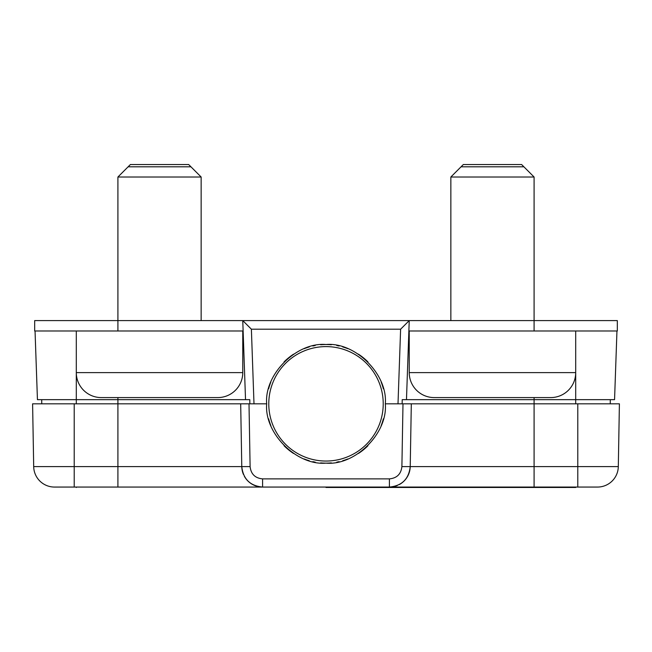 <?xml version="1.0" encoding="UTF-8"?>
<svg xmlns="http://www.w3.org/2000/svg" width="652" height="652" viewBox="0 0 652 652"><rect width="100%" height="100%" fill="white"/><g stroke="black" fill="none" stroke-linecap="round" stroke-linejoin="round"><path stroke-width="0.98" d="M577.786 487.06L577.786 466.612L534.086 466.612L534.086 487.06L389.415 487.06L597.501 487.06A20.807 20.807 0 0 0 618.308 466.612L619.4 403.824L411.314 403.824L410.222 466.612L411.314 403.824L385.308 403.824C387.932 374.476 355.348 341.876 326 344.517C296.652 341.876 264.068 374.476 266.692 403.824L74.214 403.824L74.214 466.612L33.692 466.612L32.6 403.824L74.214 403.824M253.995 403.824L251.387 329.203L242.764 320.588L409.236 320.588L406.473 399.66L402.202 399.66L614.559 399.66L616.955 330.996L614.559 399.66M249.838 403.824L249.797 399.66L245.527 399.66L242.764 320.597L117.914 320.588L117.914 177.01L201.15 177.01L201.15 320.588M37.441 399.66L35.045 330.996L37.441 399.66L249.797 399.66M41.752 403.824L41.712 399.66L41.752 403.824M610.248 403.824L610.288 399.66L610.248 403.824M402.202 399.66L402.162 403.824M251.387 329.203L400.613 329.203L409.236 320.597L617.322 320.588L617.322 330.996L408.869 330.996M34.678 320.588L117.914 320.588L117.914 330.996L34.678 330.996L34.678 320.588M243.131 330.996L117.914 330.996M383.368 388.804A59.308 59.308 0 0 0 381.143 381.99M367.932 361.893A59.308 59.308 0 0 0 358.453 354.183M347.826 348.681A59.308 59.308 0 0 0 342.707 346.921M339.146 345.992A59.308 59.308 0 0 0 336.791 345.511M331.33 344.761A59.308 59.308 0 0 0 320.67 344.761M315.209 345.511A59.308 59.308 0 0 0 312.854 345.992M309.292 346.921A59.308 59.308 0 0 0 304.174 348.681M293.547 354.183A59.308 59.308 0 0 0 284.068 361.893M270.857 381.99A59.308 59.308 0 0 0 268.632 388.804M268.632 418.845A59.308 59.308 0 0 0 270.857 425.65M284.068 445.756A59.308 59.308 0 0 0 293.547 453.458M304.174 458.967A59.308 59.308 0 0 0 309.292 460.728M312.854 461.649A59.308 59.308 0 0 0 315.209 462.138M320.67 462.887A59.308 59.308 0 0 0 331.33 462.887M336.791 462.138A59.308 59.308 0 0 0 339.146 461.649M342.707 460.728A59.308 59.308 0 0 0 347.826 458.967M358.453 453.458A59.308 59.308 0 0 0 367.932 445.756M381.143 425.65A59.308 59.308 0 0 0 383.368 418.845M266.692 403.824C264.068 433.164 296.652 465.772 326 463.132C355.348 465.772 387.932 433.164 385.308 403.824M407.313 476.856A20.807 20.807 0 0 0 410.222 466.612C408.82 479.057 401.885 485.87 389.415 487.06A20.807 20.807 0 0 0 397.321 485.495M399.383 484.517A20.807 20.807 0 0 0 407.027 477.329M534.086 397.581L534.086 466.612L410.222 466.612C408.82 479.057 401.885 485.879 389.415 487.06L54.499 487.06A20.807 20.807 0 0 1 33.692 466.612L32.6 403.824M243.473 474.469A20.807 20.807 0 0 1 241.778 466.612C243.188 479.065 250.123 485.879 262.585 487.06A20.807 20.807 0 0 1 252.748 484.583M252.593 484.501A20.807 20.807 0 0 1 244.329 476.229M402.993 403.824L401.893 466.612C401.053 474.069 396.897 478.152 389.415 478.878L262.585 478.878L262.585 487.06C250.115 485.87 243.18 479.057 241.778 466.612L240.686 403.824M326 487.476L575.7 487.476L326 487.476M383.221 403.824A57.221 57.221 0 0 0 326 346.603A57.221 57.221 0 0 0 268.779 403.824A57.221 57.221 0 0 0 326 461.046A57.221 57.221 0 0 0 383.221 403.824M76.3 403.824L76.3 372.61A24.972 24.972 0 0 0 101.272 397.581L217.792 397.581A24.972 24.972 0 0 0 242.764 372.61L242.764 330.996M167.857 397.581L151.207 397.581M242.764 372.61L76.3 372.61L76.3 330.996M201.15 177.01L188.664 164.524L130.4 164.524L117.914 177.01M128.134 166.798L190.93 166.798M409.236 330.996L409.236 372.61A24.972 24.972 0 0 0 434.208 397.581L550.728 397.581A24.972 24.972 0 0 0 575.7 372.61L575.7 330.996M450.85 320.588L450.85 177.01L534.086 177.01L534.086 330.996M534.086 177.01L521.6 164.524L463.336 164.524L450.85 177.01M461.07 166.798L523.866 166.798M398.005 403.824L400.613 329.203M117.914 487.06L117.914 397.581M575.7 403.824L575.7 372.61L409.236 372.61M262.585 478.878C255.119 478.169 250.955 474.077 250.107 466.612L249.007 403.824M410.222 466.612L401.893 466.612M597.501 487.06A20.807 20.807 0 0 0 618.308 466.612L577.786 466.612L577.786 403.824M54.499 487.06A20.807 20.807 0 0 1 33.692 466.612M74.214 487.06L74.214 466.612L250.107 466.612M389.415 487.06L389.415 478.878M575.7 487.476L575.7 487.06M76.3 487.476L76.3 487.06"/></g></svg>

